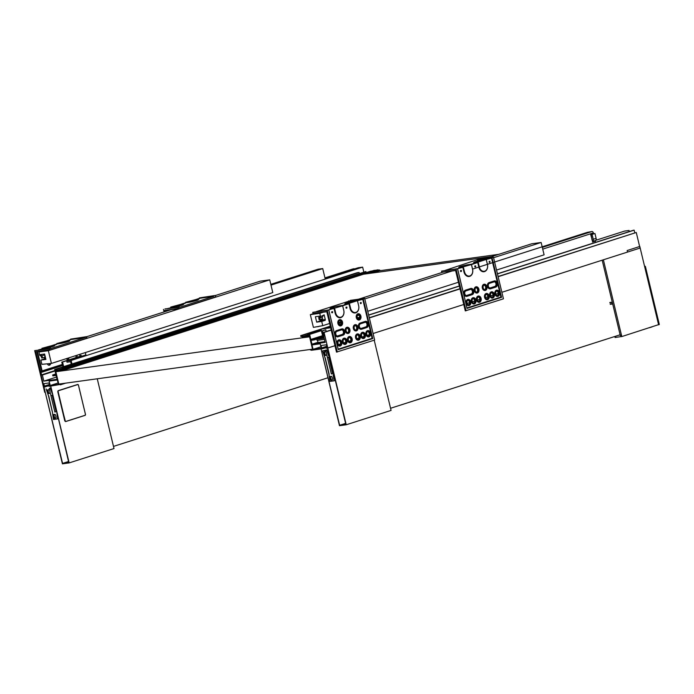 <?xml version="1.0" encoding="UTF-8"?>
<svg xmlns="http://www.w3.org/2000/svg" width="694" height="694" viewBox="0 0 694 694"><rect width="100%" height="100%" fill="white"/><g stroke="black" fill="none" stroke-linecap="round" stroke-linejoin="round"><path stroke-width="1.04" d="M65.652 421.553L64.837 420.972L65.505 421.57L64.837 420.972L57.793 391.659L58.331 390.627L77.528 384.519M74.961 385.335L58.088 390.713L57.776 391.659L65.418 421.501M75.082 385.274L71.595 386.411M645.299 266.34L659.3 324.41L645.351 266.314L644.726 266.522L658.675 324.618L621.807 336.564L621.451 336.191M659.248 324.549L645.351 266.314L644.596 266.418M592.459 242.033L595.339 241.113L595.495 240.54A2.151 1.405 -107.7 0 0 596.12 238.346L593.249 239.265A2.151 1.405 72.3 0 1 592.624 241.46L590.585 234.216L593.37 232.906A1.596 1.041 72.3 0 0 591.956 231.51L587.324 232.351L487.431 264.327M472.562 269.081L478.799 267.086M479.337 266.912L487.388 264.336M595.339 241.113L595.634 242.345M357.063 316.69A2.151 1.405 72.3 0 1 357.653 317.921L357.792 318.477M593.249 239.265L592.077 234.407L591.045 234.555L592.06 240.037A2.151 1.405 72.3 0 0 591.991 240.072M596.12 238.346L594.958 233.488L592.077 234.407M594.958 233.488L591.045 234.555M586.638 232.716L587.324 232.351M326.917 347.017L326.015 347.304L326.952 347.173L326.38 344.779L321.088 345.508L321.66 347.902L322.389 347.798L322.606 348.726L311.406 350.27L309.619 349.559L312.526 349.16L58.808 384.086L55.85 371.741L57.593 371.186M363.543 274.217L491.777 256.563M307.529 334.942L302.705 336.486L302.324 335.419L300.71 335.644L300.927 336.573L302.02 336.417L302.411 337.484L308.379 336.659L308.249 335.558L309.229 335.428L312.526 349.16L309.567 336.816L55.85 371.741M49.343 384.658L44.381 386.072L43.809 383.678L49.101 382.949L49.682 385.344L48.953 385.448L49.17 386.367L61.827 384.146L61.714 383.687L58.808 384.086L55.511 370.353L56.492 370.223L56.882 371.281L62.859 370.457L62.729 369.364L63.813 369.208L63.596 368.288L61.983 368.505L62.113 369.607L57.186 370.284L56.795 369.225L54.67 369.512L55.876 374.526L52.657 374.968L52.874 375.896L56.093 375.454L57.021 379.314L43.843 381.127L56.483 377.076M43.843 381.127L42.377 375.029L41.579 374.847L54.921 370.57M62.573 365.408L41.675 372.097L41.015 372.487L41.579 374.847M41.675 372.097L41.493 371.333L40.243 371.498L43.982 387.087L49.022 385.751M45.318 385.942L45.544 386.87M57.342 379.982L49.144 381.11L50.202 385.508L58.4 384.381L57.342 379.982M50.202 385.508L58.062 382.993M48.953 385.448L49.647 385.222M55.017 370.986L42.377 375.029M359.423 273.297L359.11 272.456L356.985 272.751L54.67 369.512M63.596 368.288L365.912 271.519L61.983 368.505M365.912 271.519L366.137 272.447L63.813 369.208M62.859 370.457L365.174 273.688L365.07 272.785L374.205 271.632L379.323 270.001L371.099 271.814L372.288 270.938L377.762 269.845L372.288 270.938M57.186 370.284L62.009 368.74M52.657 374.968L55.737 373.988M44.381 386.072L49.309 384.493M56.795 369.225L359.11 272.456M41.015 372.487L62.616 365.582M60.378 384.823L65.626 383.149M61.827 384.146L64.447 383.314M62.339 364.428L40.243 371.498M62.391 364.636L41.493 371.333M69.157 462.915L62.417 463.844L43.982 387.087L62.581 463.419L68.81 462.568L50.731 386.159L69.157 462.915L114.007 448.558L97.255 378.794M49.092 386.046L48.32 385.977M68.55 461.51L62.581 463.419M49.491 385.274L49.196 384.042M372.105 270.99L372.609 271.614L372.045 270.998L370.605 271.198A0.798 0.599 -97.8 0 1 370.726 271.181L371.411 271.623M366.033 272.664L370.605 271.198M365.148 273.427L374.318 272.265L379.627 270.738M365.148 273.479L374.318 272.265M371.923 271.554L370.683 271.181M365.174 273.679L366.016 273.41M374.075 270.365L379.401 269.983A0.798 0.599 82.2 0 1 380.078 270.591L380.104 270.677M372.591 272.404L372.531 271.77M378.282 270.139L379.045 270.729M113.486 446.407L327.967 377.762M311.996 344.927L320.194 343.799L321.253 348.197L313.055 349.325L311.996 344.927M326.38 346.393L321.66 347.902M322.606 348.726L326.093 347.616M317.982 342.298L311.988 344.215L325.165 342.402L323.699 336.304L324.358 335.913L323.794 333.562L322.814 332.599L324.055 332.426L327.802 348.015L326.241 348.223L326.015 347.304M498.092 276.498L636.268 232.499L640.007 248.079L501.883 292.287M308.379 336.659L309.446 336.321M302.705 336.486L307.633 335.809L307.503 334.708L309.637 334.413L310.834 339.427L314.052 338.984L314.278 339.913L311.059 340.355L311.988 344.215M322.389 347.798L326.414 346.514M321.374 330.656L309.637 334.413M310.834 339.427L322.58 335.67M314.278 339.913L323.022 337.111M314.052 338.984L322.797 336.191M307.503 334.708L321.287 330.292M302.324 335.419L321.079 329.416M313.055 349.325L320.914 346.809M300.71 335.644L321.01 329.147L330.665 327.802M459.975 288.695L369.295 317.722M331.177 329.919L322.814 332.599M636.268 232.499L498.145 276.706M460.018 288.912L369.347 317.93M331.229 330.136L324.055 332.426M498.24 293.458L495.872 294.213M493.07 295.115L490.701 295.87M487.891 296.772L485.522 297.526M479.84 299.348L477.472 300.103M474.67 301.005L472.302 301.76M469.491 302.662L467.123 303.417M463.766 304.493L373.086 333.519M369.173 334.768L367.3 335.367L369.173 334.768M364.003 336.425L362.121 337.024L364.003 336.425M358.824 338.082L356.95 338.681L358.824 338.082M350.774 340.659L348.9 341.257L350.774 340.659M345.603 342.316L343.721 342.914L345.603 342.316M340.424 343.972L338.551 344.571L340.424 343.972M339.644 425.275L321.053 348.943L339.479 425.7L346.228 424.771L327.802 348.015L334.968 345.716L327.542 348.05L345.872 424.424L339.644 425.275L345.621 423.366M324.966 341.587L318.034 342.541L317.514 340.346M330.413 326.727L328.479 327.342M327.29 328.054L328.462 327.264L325.009 328.366L330.622 327.594M328.462 327.264L326.648 327.516L330.318 326.336M322.71 336.217L321.01 329.13L330.275 326.163M339.895 324.931L340.737 324.662M340.849 324.506L339.557 324.688M323.048 337.258L316.828 339.245L323.317 338.351L321.556 331.021L325.781 329.815L322.337 330.917L324.376 339.401L317.106 340.407L316.828 339.245M321.556 331.021L322.337 330.917M325.781 329.815L326.197 331.515M390.557 408.272L619.898 334.855M325.391 347.833L326.163 347.902M346.228 424.771L391.078 410.414L374.213 340.181M326.622 345.786L326.562 347.13M326.631 345.829L326.805 347.052M652.143 326.857L649.428 327.724M639.625 246.509L627.159 250.534L627.532 252.069L603.381 259.799L621.807 336.564M621.85 336.486L615.066 337.492L614.823 336.486M615.595 336.234L615.448 337.431M621.425 336.616L621.494 336.009M615.526 336.798L615.517 336.26M602.184 260.181L620.106 334.829L621.677 335.991M639.807 246.483L658.606 324.783L659.196 324.592L658.632 324.775M621.277 336.078L619.612 334.95M363.673 274.199L366.224 273.384M498.674 254.351L378.664 270.877M85.327 352.578L86.065 355.666M80.209 354.218A2.151 1.405 -107.7 0 0 79.914 356.152L80.062 356.785M81.059 356.464L80.825 355.467A2.151 1.405 -107.7 0 0 80.972 355.432A2.151 1.405 -107.7 0 0 81.163 355.345L81.406 356.352M270.807 284.34L318.06 269.22L322.727 268.578L325.252 279.101M322.727 268.578L270.998 285.13M62.92 366.874L61.783 362.129L79.949 356.317M324.966 277.886L353.298 268.821L354.157 269.046M63.666 366.632L62.564 362.025L79.984 356.447M324.992 278.025L354.07 268.717M71.239 364.211L70.632 361.704L67.006 362.207L66.728 361.053L71.135 360.446L71.985 363.977M66.728 361.053L85.891 354.92M325.078 278.355L358.234 267.745L362.641 267.138L363.786 271.901M71.135 360.446L362.641 267.138M62.564 362.025L61.783 362.129M38.673 349.811L44.694 348.379A5.968 0.512 -13.5 0 0 51.373 346.913A5.968 0.512 -13.5 0 0 54.774 345.569L54.297 345.274A5.578 0.477 -13.5 0 0 52.935 345.326L41.926 348.31L44.884 347.902A5.578 0.477 -13.5 0 0 51.122 346.532A5.578 0.477 -13.5 0 0 54.297 345.274M45.214 392.205L44.702 392.284L34.7 350.626L51.044 348.457L84.972 337.596L86.603 336.659L70.632 339.123L85.162 337.119M67.379 340.624L70.701 339.566L84.972 337.596M69.643 340.806A5.968 0.512 166.5 0 1 66.242 342.159A5.968 0.512 166.5 0 1 59.563 343.617L56.865 343.99L56.795 343.547L67.804 340.563A5.578 0.477 -13.5 0 1 69.166 340.52L69.643 340.806M52.51 345.386L56.865 343.99M55.641 344.727L56.396 344.545L55.615 344.805M70.007 340.199L69.174 340.346L70.007 340.199M41.432 349.342L40.599 349.49L41.432 349.342M34.7 350.626L49.231 348.622L49.508 349.776L50.974 349.724L85.588 338.646L86.88 337.813L86.603 336.659M50.974 349.724L37.485 351.58L42.126 370.9M41.996 348.752L41.926 348.31M39.072 351.953L38.855 351.39M76.184 357.523L75.741 355.649M66.182 358.703A2.386 1.796 82.2 0 0 67.656 359.353A2.386 1.796 82.2 0 0 69.079 357.783M47.4 363.986A2.386 1.796 82.2 0 0 49.257 365.235A2.386 1.796 82.2 0 0 50.705 363.526M77.32 357.158L76.869 355.285M75.776 355.632L76.227 357.505M49.508 349.776L35.758 351.676L40.495 371.42M36.895 351.52L41.588 371.073M38.777 351.173L40 351.658M50.662 348.162L49.231 348.622M70.701 339.566L70.632 339.123M56.795 343.547L59.753 343.14A5.578 0.477 -13.5 0 0 65.991 341.778A5.578 0.477 -13.5 0 0 69.166 340.52M49.664 363.673A2.386 1.796 -97.8 0 1 48.719 365.209M67.986 358.13A2.386 1.796 -97.8 0 1 67.118 359.319M40.903 351.112L39.966 351.511M38.925 352.005L39.714 355.302L41.336 356.473L41.701 357.991L42.481 357.887L41.97 355.77L40.347 354.599L44.598 354.009L45.899 359.414L40.868 360.099L41.883 364.341L51.417 363.43L48.363 350.704L38.925 352.005L42.317 350.912M51.417 363.43L272.785 292.573L269.732 279.847L260.285 281.148L215.409 295.514M171.106 309.689L86.62 336.737M44.225 357.332L44.416 358.139A0.798 0.599 82.2 0 1 44.295 358.893L40.868 360.099M42.481 357.887L45.067 357.063L44.555 354.938L43.488 354.166M41.97 355.77L44.555 354.938M269.732 279.847L48.363 350.704M45.752 358.798L44.312 358.998M44.295 358.893L45.726 358.694M167.87 310.73L167.644 310.166M196.176 299.4L199.49 298.333L213.761 296.373L179.841 307.234L164.929 308.934L178.02 307.399L178.297 308.552L179.772 308.5L166.282 310.357L166.473 311.172M167.471 308.587L173.483 307.156A5.968 0.512 -13.5 0 0 180.162 305.69A5.968 0.512 -13.5 0 0 183.572 304.345L183.095 304.05A5.578 0.477 -13.5 0 0 181.724 304.102L170.724 307.086L173.682 306.679A5.578 0.477 -13.5 0 0 179.92 305.308A5.578 0.477 -13.5 0 0 183.095 304.05M198.441 299.582A5.968 0.512 166.5 0 1 195.031 300.936A5.968 0.512 166.5 0 1 188.352 302.393L185.654 302.766L185.593 302.324L196.593 299.34A5.578 0.477 -13.5 0 1 197.964 299.296L198.441 299.582M181.308 304.154L185.654 302.766M170.802 307.936L169.397 308.266L170.802 307.936M199.378 298.784L197.972 299.114L199.378 298.784M184.439 303.504L185.194 303.321L184.404 303.573M179.772 308.5L214.385 297.422L215.669 296.59L215.392 295.436L199.43 297.891L215.392 295.436M170.785 307.529L170.724 307.086M163.489 309.394L164.105 311.936M165.684 310.287L165.944 311.346M164.851 311.693L164.547 310.444L178.297 308.552M167.566 309.94L168.798 310.435M179.46 306.939L178.02 307.399M213.761 296.373L213.96 295.896M199.49 298.333L199.43 297.891M185.593 302.324L188.551 301.916A5.578 0.477 -13.5 0 0 194.788 300.554A5.578 0.477 -13.5 0 0 197.964 299.296M169.692 309.888L168.755 310.287M357.679 318.511L359.553 317.913M368.644 314.998L459.315 285.98M497.433 273.774L633.37 230.261L634.151 230.156L634.767 232.75M357.774 318.624L359.509 318.069M368.679 315.128L459.35 286.11M497.468 273.904L634.151 230.156M338.767 323.369L341.214 322.589M629.293 231.57L629.024 230.469L624.617 231.076L595.825 240.289M338.663 322.597L341.006 321.851M339.314 324.445L341.136 323.855M314.339 313.324L326.813 311.753M316.464 311.571L348.492 301.317L362.762 299.357L357.427 300.693L358.633 305.707A5.578 4.199 -97.8 0 1 355.901 312.395A5.578 4.199 -97.8 0 1 350.583 308.283L350.036 308.414L348.926 303.781L349.377 303.269L346.419 303.677A5.578 0.477 166.5 0 1 345.039 303.651L344.745 304.119A5.968 0.512 -13.5 0 0 346.228 304.154L348.926 303.781L342.68 305.785L343.79 310.409A5.968 4.502 -97.8 0 1 340.867 317.574A5.968 4.502 -97.8 0 1 335.167 313.176L334.057 308.544L331.359 308.917A5.968 0.512 166.5 0 1 329.876 308.882L330.171 308.405A5.578 0.477 166.5 0 1 333.797 307.112A5.578 0.477 166.5 0 1 339.6 305.863L342.558 305.455L343.764 310.47A5.578 4.199 -97.8 0 1 341.032 317.158A5.578 4.199 -97.8 0 1 335.714 313.046L334.508 308.032L331.55 308.44A5.578 0.477 166.5 0 1 330.171 308.405M342.68 305.785L328.722 309.888L338.256 349.611L372.756 338.568L363.214 298.845L350.123 300.381L364.654 298.385L374.656 340.043L336.503 352.11L326.779 311.606L313.029 313.497L312.751 312.343L328.722 309.888L327.282 310.348L337.284 352.005M329.607 309.619L330.361 309.429L329.659 309.671M358.104 300.433L358.937 300.285L358.208 300.528M343.244 305.187L344.649 304.857L343.287 305.239M332.036 312.829L332.001 311.814L332.573 311.632L332.608 312.647L331.628 312.421M331.749 311.745L332.192 312.187M364.654 298.385L362.762 299.357L372.114 338.316L338.195 349.169L338.256 349.611M338.195 349.169L328.843 310.209M350.036 308.414A5.968 4.502 82.2 0 0 355.736 312.821A5.968 4.502 82.2 0 0 358.659 305.655L357.549 301.023M361.184 303.495L360.386 303.599L361.149 302.489L361.184 303.495L360.299 302.619M346.323 308.257L346.289 307.242L346.861 307.06L346.896 308.067L345.916 307.85M342.515 322.033A3.184 2.403 -97.8 0 1 339.704 325.816A3.184 2.403 -97.8 0 1 338.42 320.472A3.184 2.403 -97.8 0 1 342.515 322.033M360.091 323.057L365.27 321.4A3.184 2.403 -97.8 0 1 368.306 323.751A3.184 2.403 -97.8 0 1 366.753 327.568L361.574 329.225A3.184 2.403 -97.8 0 1 358.538 326.874A3.184 2.403 -97.8 0 1 360.091 323.057L365.617 321.747A2.785 2.099 -97.8 0 1 368.28 323.803A2.785 2.099 -97.8 0 1 366.918 327.152L361.739 328.809A2.785 2.099 -97.8 0 1 359.084 326.753A2.785 2.099 -97.8 0 1 360.446 323.404M349.906 329.641A3.184 2.403 -97.8 0 1 347.104 333.415A3.184 2.403 -97.8 0 1 345.82 328.071A3.184 2.403 -97.8 0 1 349.906 329.641M370.535 333.007A3.184 2.403 -97.8 0 1 367.725 336.781A3.184 2.403 -97.8 0 1 366.441 331.437A3.184 2.403 -97.8 0 1 370.535 333.007M360.186 336.321A3.184 2.403 -97.8 0 1 357.375 340.095A3.184 2.403 -97.8 0 1 356.091 334.751A3.184 2.403 -97.8 0 1 360.186 336.321M346.957 340.554A3.184 2.403 -97.8 0 1 344.146 344.328A3.184 2.403 -97.8 0 1 342.871 338.984A3.184 2.403 -97.8 0 1 346.957 340.554M352.136 338.898A3.184 2.403 -97.8 0 1 349.325 342.671A3.184 2.403 -97.8 0 1 348.041 337.327A3.184 2.403 -97.8 0 1 352.136 338.898M341.786 342.211A3.184 2.403 -97.8 0 1 338.976 345.985A3.184 2.403 -97.8 0 1 337.692 340.641A3.184 2.403 -97.8 0 1 341.786 342.211M365.356 334.664A3.184 2.403 -97.8 0 1 362.546 338.438A3.184 2.403 -97.8 0 1 361.262 333.094A3.184 2.403 -97.8 0 1 365.356 334.664M357.957 327.056A3.184 2.403 -97.8 0 1 355.154 330.838A3.184 2.403 -97.8 0 1 353.871 325.495A3.184 2.403 -97.8 0 1 357.957 327.056M336.521 330.604L341.691 328.947A3.184 2.403 -97.8 0 1 344.736 331.29A3.184 2.403 -97.8 0 1 343.174 335.115L338.004 336.772A3.184 2.403 -97.8 0 1 334.959 334.421A3.184 2.403 -97.8 0 1 336.521 330.604L342.047 329.294A2.785 2.099 -97.8 0 1 344.71 331.35A2.785 2.099 -97.8 0 1 343.339 334.69L338.169 336.347A2.785 2.099 -97.8 0 1 335.506 334.291A2.785 2.099 -97.8 0 1 336.876 330.951M360.915 316.143A3.184 2.403 -97.8 0 1 358.104 319.925A3.184 2.403 -97.8 0 1 356.82 314.582A3.184 2.403 -97.8 0 1 360.915 316.143M348.492 301.317L348.692 300.84M360.325 302.601L360.767 303.044M346.037 307.173L346.479 307.616M372.114 338.316L372.756 338.568M355.085 325.564A2.386 1.796 -97.8 0 1 356.664 327.655A2.386 1.796 -97.8 0 1 355.71 330.092M338.915 340.711A2.386 1.796 -97.8 0 1 340.485 342.801A2.386 1.796 -97.8 0 1 339.539 345.239M349.264 337.405A2.386 1.796 -97.8 0 1 350.834 339.496A2.386 1.796 -97.8 0 1 349.889 341.934M362.485 333.172A2.386 1.796 -97.8 0 1 364.064 335.263A2.386 1.796 -97.8 0 1 363.109 337.7M358.668 319.179A2.386 1.796 82.2 0 0 359.561 316.438A2.386 1.796 82.2 0 0 358.043 314.651M340.268 325.07A2.386 1.796 82.2 0 0 341.162 322.328A2.386 1.796 82.2 0 0 339.644 320.541M367.664 331.515A2.386 1.796 -97.8 0 1 369.234 333.606A2.386 1.796 -97.8 0 1 368.288 336.043M357.315 334.829A2.386 1.796 -97.8 0 1 358.885 336.92A2.386 1.796 -97.8 0 1 357.931 339.357M344.085 339.062A2.386 1.796 -97.8 0 1 345.664 341.144A2.386 1.796 -97.8 0 1 344.71 343.591M347.043 328.141A2.386 1.796 -97.8 0 1 348.614 330.231A2.386 1.796 -97.8 0 1 347.659 332.669M337.371 336L342.211 334.447A2.386 1.796 82.2 0 0 343.461 332.044A2.386 1.796 82.2 0 0 341.804 329.789M360.949 328.453L365.79 326.909A2.386 1.796 82.2 0 0 367.031 324.497A2.386 1.796 82.2 0 0 365.374 322.242M327.282 310.348L312.751 312.343M350.583 308.283L349.377 303.269L357.427 300.693L354.469 301.101A5.578 0.477 166.5 0 0 348.666 302.35A5.578 0.477 166.5 0 0 345.039 303.651M360.542 323.794L365.712 322.137A2.386 1.796 -97.8 0 1 365.946 322.085A2.386 1.796 -97.8 0 1 368.028 324.046A2.386 1.796 -97.8 0 1 366.822 326.761L361.652 328.418A2.386 1.796 -97.8 0 1 361.418 328.47A2.386 1.796 -97.8 0 1 359.336 326.501A2.386 1.796 -97.8 0 1 360.542 323.794M336.963 331.333L342.142 329.676A2.386 1.796 -97.8 0 1 342.368 329.624A2.386 1.796 -97.8 0 1 344.45 331.593A2.386 1.796 -97.8 0 1 343.252 334.308L338.073 335.965A2.386 1.796 -97.8 0 1 337.848 336.017A2.386 1.796 -97.8 0 1 335.766 334.048A2.386 1.796 -97.8 0 1 336.963 331.333M360.88 316.204A2.785 2.099 -97.8 0 1 358.425 319.509A2.785 2.099 -97.8 0 1 357.306 314.833A2.785 2.099 -97.8 0 1 360.88 316.204M342.489 322.094A2.785 2.099 -97.8 0 1 340.025 325.399A2.785 2.099 -97.8 0 1 338.906 320.723A2.785 2.099 -97.8 0 1 342.489 322.094M346.931 340.607A2.785 2.099 -97.8 0 1 344.476 343.912A2.785 2.099 -97.8 0 1 343.348 339.236A2.785 2.099 -97.8 0 1 346.931 340.607M341.752 342.263A2.785 2.099 -97.8 0 1 339.297 345.569A2.785 2.099 -97.8 0 1 338.178 340.893A2.785 2.099 -97.8 0 1 341.752 342.263M352.101 338.95A2.785 2.099 -97.8 0 1 349.646 342.255A2.785 2.099 -97.8 0 1 348.527 337.579A2.785 2.099 -97.8 0 1 352.101 338.95M349.88 329.693A2.785 2.099 -97.8 0 1 347.425 332.999A2.785 2.099 -97.8 0 1 346.306 328.323A2.785 2.099 -97.8 0 1 349.88 329.693M357.931 327.117A2.785 2.099 -97.8 0 1 355.475 330.422A2.785 2.099 -97.8 0 1 354.348 325.746A2.785 2.099 -97.8 0 1 357.931 327.117M360.151 336.373A2.785 2.099 -97.8 0 1 357.696 339.678A2.785 2.099 -97.8 0 1 356.577 335.002A2.785 2.099 -97.8 0 1 360.151 336.373M365.33 334.716A2.785 2.099 -97.8 0 1 362.875 338.021A2.785 2.099 -97.8 0 1 361.748 333.346A2.785 2.099 -97.8 0 1 365.33 334.716M370.501 333.059A2.785 2.099 -97.8 0 1 368.046 336.364A2.785 2.099 -97.8 0 1 366.926 331.689A2.785 2.099 -97.8 0 1 370.501 333.059M342.194 322.181A2.386 1.796 -97.8 0 1 340.797 325.104A2.386 1.796 -97.8 0 1 338.689 322.979A2.386 1.796 -97.8 0 1 340.147 320.368A2.386 1.796 -97.8 0 1 342.194 322.181M360.594 316.299A2.386 1.796 -97.8 0 1 359.197 319.214A2.386 1.796 -97.8 0 1 357.089 317.089A2.386 1.796 -97.8 0 1 358.546 314.477A2.386 1.796 -97.8 0 1 360.594 316.299M344.363 338.941A2.386 1.796 -97.8 0 1 344.588 338.889A2.386 1.796 -97.8 0 1 346.696 341.006A2.386 1.796 -97.8 0 1 345.248 343.617A2.386 1.796 -97.8 0 1 343.157 341.648A2.386 1.796 -97.8 0 1 344.363 338.941M339.184 340.589A2.386 1.796 -97.8 0 1 339.418 340.537A2.386 1.796 -97.8 0 1 341.526 342.663A2.386 1.796 -97.8 0 1 340.069 345.274A2.386 1.796 -97.8 0 1 337.987 343.304A2.386 1.796 -97.8 0 1 339.184 340.589M349.533 337.284A2.386 1.796 -97.8 0 1 349.767 337.232A2.386 1.796 -97.8 0 1 351.875 339.349A2.386 1.796 -97.8 0 1 350.418 341.96A2.386 1.796 -97.8 0 1 348.336 339.991A2.386 1.796 -97.8 0 1 349.533 337.284M357.584 334.708A2.386 1.796 -97.8 0 1 357.818 334.655A2.386 1.796 -97.8 0 1 359.926 336.772A2.386 1.796 -97.8 0 1 358.468 339.383A2.386 1.796 -97.8 0 1 356.386 337.414A2.386 1.796 -97.8 0 1 357.584 334.708M362.762 333.051A2.386 1.796 -97.8 0 1 362.988 332.999A2.386 1.796 -97.8 0 1 365.096 335.115A2.386 1.796 -97.8 0 1 363.639 337.726A2.386 1.796 -97.8 0 1 361.557 335.757A2.386 1.796 -97.8 0 1 362.762 333.051M367.933 331.394A2.386 1.796 -97.8 0 1 368.167 331.342A2.386 1.796 -97.8 0 1 370.275 333.458A2.386 1.796 -97.8 0 1 368.818 336.07A2.386 1.796 -97.8 0 1 366.736 334.109A2.386 1.796 -97.8 0 1 367.933 331.394M355.363 325.443A2.386 1.796 -97.8 0 1 355.597 325.391A2.386 1.796 -97.8 0 1 357.705 327.516A2.386 1.796 -97.8 0 1 356.248 330.127A2.386 1.796 -97.8 0 1 354.166 328.158A2.386 1.796 -97.8 0 1 355.363 325.443M347.312 328.019A2.386 1.796 -97.8 0 1 347.547 327.967A2.386 1.796 -97.8 0 1 349.655 330.092A2.386 1.796 -97.8 0 1 348.197 332.704A2.386 1.796 -97.8 0 1 346.115 330.734A2.386 1.796 -97.8 0 1 347.312 328.019M323.17 312.257L319.778 313.341L320.567 316.638L324.159 314.842L325.269 319.474L320.238 320.16A0.798 0.599 -97.8 0 1 320.116 320.923L316.69 322.129L315.388 316.733L319.648 316.143L318.676 317.678L319.179 319.795L322.545 318.858L322.181 317.34L319.596 318.173L319.96 319.691M320.142 321.027L325.148 320.229A0.798 0.599 82.2 0 0 325.269 319.474M325.174 320.333L321.721 321.435L322.736 325.686L313.393 327.368L310.331 314.642L319.778 313.341M487.249 258.012L531.699 243.785L541.138 242.484L544.105 254.828L496.54 270.053M458.422 282.25L367.751 311.276M329.633 323.473L322.736 325.686M541.138 242.484L493.581 257.708M451.959 271.024L364.784 298.932M320.116 319.639L320.238 320.16M325.148 320.229L320.116 320.923M319.986 326.059L317.8 326.761M321.721 321.435L316.69 322.129M323.152 315.813L322.181 317.34M320.567 316.638L319.596 318.173M443.171 272.117L358.46 299.235M314.373 313.341L310.331 314.642M489.929 288.001L494.761 286.449A2.386 1.796 82.2 0 0 496.01 284.046A2.386 1.796 82.2 0 0 494.354 281.79M466.351 295.549L471.191 293.996A2.386 1.796 82.2 0 0 472.432 291.593A2.386 1.796 82.2 0 0 470.784 289.337M476.015 287.689A2.386 1.796 -97.8 0 1 477.593 289.78A2.386 1.796 -97.8 0 1 476.639 292.217M473.065 298.602A2.386 1.796 -97.8 0 1 474.644 300.693A2.386 1.796 -97.8 0 1 473.69 303.131M486.286 294.369A2.386 1.796 -97.8 0 1 487.865 296.459A2.386 1.796 -97.8 0 1 486.91 298.897M496.635 291.064A2.386 1.796 -97.8 0 1 498.214 293.146A2.386 1.796 -97.8 0 1 497.26 295.592M491.465 292.712A2.386 1.796 -97.8 0 1 493.044 294.803A2.386 1.796 -97.8 0 1 492.089 297.24M478.244 296.945A2.386 1.796 -97.8 0 1 479.814 299.036A2.386 1.796 -97.8 0 1 478.86 301.474M467.895 300.259A2.386 1.796 -97.8 0 1 469.465 302.35A2.386 1.796 -97.8 0 1 468.511 304.787M484.065 285.113A2.386 1.796 -97.8 0 1 485.644 287.203A2.386 1.796 -97.8 0 1 484.69 289.641M443.136 272.1L455.611 270.53M445.262 270.348L478.921 259.157L493.451 257.153L503.445 298.819L465.301 310.886L455.576 270.382L441.826 272.274L441.549 271.12L457.511 268.656L467.053 308.388L501.545 297.344L492.011 257.613L477.481 259.617M477.29 260.094L491.56 258.133L486.216 259.469L487.422 264.483A5.578 4.199 -97.8 0 1 484.698 271.172A5.578 4.199 -97.8 0 1 479.372 267.06L478.825 267.19L477.715 262.558L478.175 262.046L475.216 262.453A5.578 0.477 166.5 0 1 473.829 262.419L473.534 262.896A5.968 0.512 -13.5 0 0 475.017 262.931L477.715 262.558L471.469 264.561L472.579 269.185A5.968 4.502 -97.8 0 1 469.665 276.351A5.968 4.502 -97.8 0 1 463.956 271.944L462.846 267.32L456.071 269.116L466.073 310.773M471.469 264.561L460.148 267.693A5.968 0.512 166.5 0 1 458.665 267.658L458.96 267.181A5.578 0.477 166.5 0 1 462.594 265.88A5.578 0.477 166.5 0 1 468.398 264.64L471.347 264.232L472.553 269.246A5.578 4.199 -97.8 0 1 469.829 275.934A5.578 4.199 -97.8 0 1 464.503 271.822L463.306 266.808L460.348 267.216A5.578 0.477 166.5 0 1 458.96 267.181M458.326 268.352L459.15 268.205L458.422 268.457M486.902 259.209L487.726 259.053L486.98 259.252M472.033 263.963L473.438 263.633L472.085 264.006M460.833 271.606L460.799 270.591L461.371 270.408L461.406 271.415L460.426 271.198M460.538 270.521L460.99 270.964M493.451 257.153L491.56 258.133L500.912 297.084L466.984 307.945L457.632 268.986M478.825 267.19A5.968 4.502 82.2 0 0 484.525 271.597A5.968 4.502 82.2 0 0 487.448 264.431L486.338 259.799M475.121 267.025L475.086 266.019L475.659 265.837L475.694 266.843L474.713 266.626M489.07 282.597L494.249 280.949A3.184 2.403 -97.8 0 1 497.286 283.291A3.184 2.403 -97.8 0 1 495.733 287.116L490.554 288.773A3.184 2.403 -97.8 0 1 487.509 286.422A3.184 2.403 -97.8 0 1 489.07 282.597L494.596 281.296A2.785 2.099 -97.8 0 1 497.26 283.352A2.785 2.099 -97.8 0 1 495.898 286.691L490.719 288.348A2.785 2.099 -97.8 0 1 488.064 286.292A2.785 2.099 -97.8 0 1 489.426 282.952M478.886 289.181A3.184 2.403 -97.8 0 1 476.084 292.963A3.184 2.403 -97.8 0 1 474.8 287.62A3.184 2.403 -97.8 0 1 478.886 289.181M499.507 292.556A3.184 2.403 -97.8 0 1 496.704 296.329A3.184 2.403 -97.8 0 1 495.421 290.986A3.184 2.403 -97.8 0 1 499.507 292.556M489.157 295.861A3.184 2.403 -97.8 0 1 486.355 299.643A3.184 2.403 -97.8 0 1 485.071 294.299A3.184 2.403 -97.8 0 1 489.157 295.861M475.937 300.094A3.184 2.403 -97.8 0 1 473.126 303.877A3.184 2.403 -97.8 0 1 471.842 298.533A3.184 2.403 -97.8 0 1 475.937 300.094M481.116 298.437A3.184 2.403 -97.8 0 1 478.305 302.22A3.184 2.403 -97.8 0 1 477.021 296.876A3.184 2.403 -97.8 0 1 481.116 298.437M470.758 301.751A3.184 2.403 -97.8 0 1 467.956 305.534A3.184 2.403 -97.8 0 1 466.672 300.19A3.184 2.403 -97.8 0 1 470.758 301.751M494.336 294.204A3.184 2.403 -97.8 0 1 491.526 297.986A3.184 2.403 -97.8 0 1 490.242 292.642A3.184 2.403 -97.8 0 1 494.336 294.204M486.936 286.605A3.184 2.403 -97.8 0 1 484.134 290.387A3.184 2.403 -97.8 0 1 482.851 285.043A3.184 2.403 -97.8 0 1 486.936 286.605M465.501 290.144L470.671 288.487A3.184 2.403 -97.8 0 1 473.716 290.838A3.184 2.403 -97.8 0 1 472.154 294.664L466.984 296.321A3.184 2.403 -97.8 0 1 463.939 293.97A3.184 2.403 -97.8 0 1 465.501 290.144L471.026 288.843A2.785 2.099 -97.8 0 1 473.69 290.899A2.785 2.099 -97.8 0 1 472.319 294.239L467.149 295.896A2.785 2.099 -97.8 0 1 464.486 293.84A2.785 2.099 -97.8 0 1 465.848 290.5M489.981 262.271L489.175 262.375L489.947 261.265L489.981 262.271L489.096 261.386L489.565 261.82M473.829 262.419A5.578 0.477 166.5 0 1 477.463 261.126A5.578 0.477 166.5 0 1 483.267 259.877L486.216 259.469L478.175 262.046L479.372 267.06M474.826 265.949L475.277 266.392M500.912 297.084L501.545 297.344M466.984 307.945L467.053 308.388M456.071 269.116L441.549 271.12M489.513 283.334L494.692 281.677A2.386 1.796 -97.8 0 1 494.917 281.625A2.386 1.796 -97.8 0 1 497.008 283.594A2.386 1.796 -97.8 0 1 495.802 286.31L490.632 287.967A2.386 1.796 -97.8 0 1 490.398 288.019A2.386 1.796 -97.8 0 1 488.316 286.049A2.386 1.796 -97.8 0 1 489.513 283.334M465.943 290.881L471.122 289.224A2.386 1.796 -97.8 0 1 471.347 289.172A2.386 1.796 -97.8 0 1 473.429 291.142A2.386 1.796 -97.8 0 1 472.232 293.857L467.053 295.514A2.386 1.796 -97.8 0 1 466.828 295.566A2.386 1.796 -97.8 0 1 464.737 293.597A2.386 1.796 -97.8 0 1 465.943 290.881M475.911 300.155A2.785 2.099 -97.8 0 1 473.455 303.46A2.785 2.099 -97.8 0 1 472.328 298.784A2.785 2.099 -97.8 0 1 475.911 300.155M470.732 301.812A2.785 2.099 -97.8 0 1 468.276 305.117A2.785 2.099 -97.8 0 1 467.157 300.441A2.785 2.099 -97.8 0 1 470.732 301.812M481.081 298.498A2.785 2.099 -97.8 0 1 478.626 301.803A2.785 2.099 -97.8 0 1 477.507 297.127A2.785 2.099 -97.8 0 1 481.081 298.498M478.86 289.242A2.785 2.099 -97.8 0 1 476.405 292.547A2.785 2.099 -97.8 0 1 475.277 287.871A2.785 2.099 -97.8 0 1 478.86 289.242M486.91 286.665A2.785 2.099 -97.8 0 1 484.455 289.971A2.785 2.099 -97.8 0 1 483.328 285.295A2.785 2.099 -97.8 0 1 486.91 286.665M489.131 295.922A2.785 2.099 -97.8 0 1 486.676 299.227A2.785 2.099 -97.8 0 1 485.557 294.551A2.785 2.099 -97.8 0 1 489.131 295.922M494.31 294.265A2.785 2.099 -97.8 0 1 491.846 297.57A2.785 2.099 -97.8 0 1 490.727 292.894A2.785 2.099 -97.8 0 1 494.31 294.265M499.48 292.608A2.785 2.099 -97.8 0 1 497.025 295.913A2.785 2.099 -97.8 0 1 495.906 291.237A2.785 2.099 -97.8 0 1 499.48 292.608M473.343 298.481A2.386 1.796 -97.8 0 1 473.568 298.429A2.386 1.796 -97.8 0 1 475.676 300.554A2.386 1.796 -97.8 0 1 474.219 303.165A2.386 1.796 -97.8 0 1 472.137 301.196A2.386 1.796 -97.8 0 1 473.343 298.481M468.164 300.138A2.386 1.796 -97.8 0 1 468.398 300.086A2.386 1.796 -97.8 0 1 470.506 302.211A2.386 1.796 -97.8 0 1 469.049 304.822A2.386 1.796 -97.8 0 1 466.967 302.853A2.386 1.796 -97.8 0 1 468.164 300.138M478.513 296.824A2.386 1.796 -97.8 0 1 478.747 296.772A2.386 1.796 -97.8 0 1 480.855 298.897A2.386 1.796 -97.8 0 1 479.398 301.508A2.386 1.796 -97.8 0 1 477.316 299.539A2.386 1.796 -97.8 0 1 478.513 296.824M486.563 294.247A2.386 1.796 -97.8 0 1 486.798 294.195A2.386 1.796 -97.8 0 1 488.906 296.321A2.386 1.796 -97.8 0 1 487.448 298.932A2.386 1.796 -97.8 0 1 485.366 296.963A2.386 1.796 -97.8 0 1 486.563 294.247M491.742 292.59A2.386 1.796 -97.8 0 1 491.968 292.538A2.386 1.796 -97.8 0 1 494.076 294.664A2.386 1.796 -97.8 0 1 492.619 297.275A2.386 1.796 -97.8 0 1 490.537 295.306A2.386 1.796 -97.8 0 1 491.742 292.59M496.913 290.933A2.386 1.796 -97.8 0 1 497.147 290.881A2.386 1.796 -97.8 0 1 499.255 293.007A2.386 1.796 -97.8 0 1 497.798 295.618A2.386 1.796 -97.8 0 1 495.716 293.649A2.386 1.796 -97.8 0 1 496.913 290.933M484.343 284.991A2.386 1.796 -97.8 0 1 484.568 284.939A2.386 1.796 -97.8 0 1 486.685 287.064A2.386 1.796 -97.8 0 1 485.227 289.676A2.386 1.796 -97.8 0 1 483.137 287.706A2.386 1.796 -97.8 0 1 484.343 284.991M476.292 287.568A2.386 1.796 -97.8 0 1 476.526 287.516A2.386 1.796 -97.8 0 1 478.634 289.641A2.386 1.796 -97.8 0 1 477.177 292.252A2.386 1.796 -97.8 0 1 475.095 290.283A2.386 1.796 -97.8 0 1 476.292 287.568M57.29 414.613L57.793 416.678M58.244 418.577L57.619 418.898L56.856 412.791M52.605 395.094L50.896 395.537L54.852 412.045L56.57 411.603M51.365 389.924L51.859 391.989M50.072 388.232L50.914 388.024M50.28 388.354L52.302 393.81M50.87 387.868L50.02 387.998M46.116 388.926L48.485 395.84L52.449 412.349L53.464 419.471L54.358 419.367L53.655 416.435A3.982 2.594 -107.7 0 0 54.392 418.196L55.971 417.979A3.982 2.594 -107.7 0 0 55.841 416.131A3.982 2.594 -107.7 0 0 55.104 414.37L53.525 414.587A3.982 2.594 -107.7 0 0 53.655 416.435M54.358 419.367L57.619 418.898M48.71 395.84L52.484 412.314M49.205 388.519L49.907 391.451A3.982 2.594 72.3 0 0 49.179 389.69L47.6 389.907A3.982 2.594 72.3 0 0 47.73 391.746A3.982 2.594 -107.7 0 0 48.467 393.507L50.046 393.29A3.982 2.594 -107.7 0 0 49.907 391.451L50.896 395.537M48.181 389.698L48.172 389.716A3.982 2.594 -107.7 0 0 48.302 391.563A3.982 2.594 -107.7 0 0 49.04 393.325L50.037 393.316M54.106 414.379L54.097 414.405A3.982 2.594 -107.7 0 0 54.236 416.253A3.982 2.594 -107.7 0 0 54.965 418.014L55.962 418.005M326.57 350.166L322.623 350.86L324.983 357.774L328.947 374.283L329.954 381.414L334.109 380.841L333.155 374.829L333.875 374.456M326.518 349.932L323.977 350.583L327.932 349.681L326.779 350.288L328.6 355.849L329.32 355.475M329.65 356.855L327.386 357.471L331.35 373.979L332.608 373.684L328.644 357.176M333.614 373.363L332.608 373.684M335.185 378.803L334.369 378.733L334.976 378.924M334.369 378.733L333.805 376.374L334.456 375.784M333.805 376.374L334.196 375.671M335.263 380.243L334.109 380.841M329.26 354.113L328.444 354.044L329.051 354.244M328.262 350.982L327.88 351.685L328.531 351.095M327.88 351.685L328.444 354.044M326.779 350.288L322.623 350.86M329.173 374.283L325.208 357.774M330.023 376.53A3.982 2.594 -107.7 0 0 330.153 378.369A3.982 2.594 72.3 0 0 330.891 380.13L332.469 379.913A3.982 2.594 72.3 0 0 332.331 378.074A3.982 2.594 -107.7 0 0 331.602 376.313L330.596 376.339A3.982 2.594 -107.7 0 0 330.726 378.187A3.982 2.594 -107.7 0 0 331.463 379.948L332.461 379.939M326.536 355.233A3.982 2.594 -107.7 0 0 326.406 353.385A3.982 2.594 -107.7 0 0 325.677 351.624L324.098 351.841A3.982 2.594 -107.7 0 0 324.228 353.688A3.982 2.594 -107.7 0 0 324.966 355.449L325.538 355.259A3.982 2.594 -107.7 0 1 324.801 353.498A3.982 2.594 -107.7 0 1 324.671 351.658L324.098 351.841M65.826 421.527L85.11 415.281L65.843 421.44A0.72 0.538 -97.8 0 1 65.158 420.911L58.123 391.598A0.72 0.538 -97.8 0 1 58.478 390.739L77.737 384.571A0.72 0.538 -97.8 0 1 78.422 385.101L85.457 414.422L78.431 385.101A0.798 0.599 82.2 0 0 77.667 384.502L77.737 384.571M85.084 415.359A0.798 0.599 82.2 0 0 85.466 414.405A0.72 0.538 -97.8 0 1 85.11 415.281M58.478 390.739L58.4 390.67A0.798 0.599 82.2 0 0 58.01 391.624L58.123 391.598M65.158 420.911L65.054 420.937A0.798 0.599 82.2 0 0 65.809 421.527L85.076 415.359L85.483 414.405L78.448 385.092L77.442 384.528M58.053 390.8L57.776 391.659L64.828 420.963M60.309 389.993L58.088 390.713M64.16 388.77L60.664 389.907M65.843 421.44L64.811 420.972L57.776 391.659M659.248 324.428L658.675 324.618M612.264 302.15L609.826 302.48M609.861 302.766L612.325 302.428M612.62 303.642L610.156 303.989M610.295 304.31L612.698 303.981M542.318 247.402L591.956 231.51M542.734 249.12L593.37 232.906M358.225 314.712L357.748 314.868M357.653 317.921L359.648 317.279M357.237 315.657L358.859 315.137M595.495 240.54L592.624 241.46M374.101 270.356L372.262 270.946M44.884 347.902L44.694 348.379M59.753 343.14L59.563 343.617M44.416 358.139L45.552 357.974M173.682 306.679L173.483 307.156M188.551 301.916L188.352 302.393M331.55 308.44L331.359 308.917M335.714 313.046L335.167 313.176M331.723 311.762L332.608 312.647M346.419 303.677L346.228 304.154M346.011 307.19L346.896 308.067M365.79 326.909L366.822 326.761M361.184 328.479L361.652 328.418M342.211 334.447L343.252 334.308M337.614 336.026L338.073 335.965M460.521 270.539L461.406 271.415M475.216 262.453L475.017 262.931M474.809 265.967L475.694 266.843M464.503 271.822L463.956 271.944M494.761 286.449L495.802 286.31M490.164 288.027L490.632 287.967M471.191 293.996L472.232 293.857M466.594 295.575L467.053 295.514M460.348 267.216L460.148 267.693M52.154 395.242L56.11 411.75M48.632 393.619L49.213 393.429M48.467 393.507L49.04 393.325M47.6 389.907L48.172 389.716M53.525 414.587L54.097 414.405M54.965 418.014L54.392 418.196M54.566 418.3L55.138 418.118M325.703 350.453L327.386 357.471M331.463 379.948L330.891 380.13M325.13 355.554L325.712 355.371M324.966 355.449L325.538 355.259M331.637 380.052L331.055 380.243M71.23 386.497L64.1 388.779M378.03 269.81L379.132 270.617"/></g></svg>
